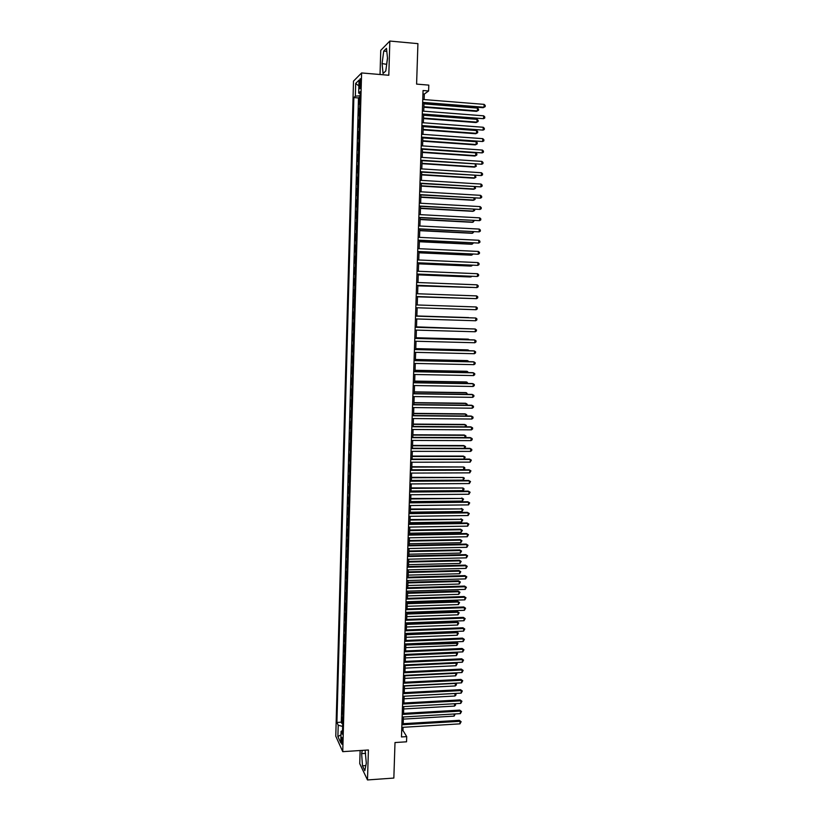 <?xml version="1.0" encoding="UTF-8"?>
<svg xmlns="http://www.w3.org/2000/svg" width="821" height="821" viewBox="0 0 821 821"><rect width="100%" height="100%" fill="white"/><g stroke="black" fill="none" stroke-linecap="round" stroke-linejoin="round"><path stroke-width="1.23" d="M342.49 742.184C342.439 738.808 342.131 737.196 341.567 737.361L341.249 739.485C341.3 742.861 341.608 744.462 342.172 744.308L342.49 742.184M360.132 750.527L359.742 763.653L367.49 779.95L393.844 778.062L395.004 742.543L406.539 741.804L406.713 736.611L402.978 730.505L403.08 727.303M353.502 81.125L335.779 736.191L342.747 751.656L361.599 72.946L353.502 81.125M361.599 72.946L388.805 75.255L389.842 41.05L380.749 50.358L380.041 74.506M389.842 41.05L417.92 43.646L416.596 84.101L428.798 85.117L428.603 90.977L423.061 90.526L401.479 736.94L406.713 736.611M359.896 103.436L359.023 104.195L359.218 97.278L360.06 97.35M359.762 108.054L358.9 108.793L359.742 108.854M358.9 108.793L358.705 115.689L359.577 114.981M359.259 126.506L358.387 127.173L358.582 120.287L359.424 120.348M358.941 138L358.069 138.626L358.264 131.75L359.105 131.812M358.623 149.473L357.761 150.048L357.946 143.193L358.787 143.254M358.305 160.926L357.443 161.46L357.628 154.615L358.479 154.676M357.987 172.359L357.125 172.841L357.32 166.016L358.161 166.068M357.669 183.76L356.817 184.202L357.002 177.387L357.843 177.439M357.351 195.131L356.499 195.531L356.694 188.738L357.535 188.779M357.043 206.492L356.191 206.841L356.376 200.057L357.217 200.108M356.725 217.822L355.873 218.129L356.068 211.356L356.899 211.408M356.417 229.131L355.565 229.398L355.75 222.635L356.591 222.686M356.098 240.409L355.257 240.635L355.442 233.893L356.283 233.934M355.791 251.678L354.949 251.852L355.134 245.13L355.965 245.161M355.472 262.915L354.641 263.048L354.826 256.337L355.657 256.368M355.165 274.132L354.323 274.224L354.518 267.523L355.349 267.554M354.857 285.318L354.015 285.369L354.2 278.678L355.041 278.719M354.549 296.484L353.718 296.494L353.902 289.823L354.734 289.854M353.41 307.598L354.241 307.629L353.41 307.598L354.477 296.484M354.118 312.083L353.287 312.031L353.102 318.681L353.933 318.702M353.81 323.197L352.979 323.105L352.794 329.734L353.625 329.755M353.502 334.291L352.671 334.147L352.486 340.766L353.317 340.787M353.194 345.354L352.373 345.179L352.188 351.778L353.02 351.799M352.886 356.396L352.065 356.181L351.881 362.769L352.712 362.79M352.578 367.418L351.757 367.161L351.583 373.74L352.404 373.75M352.281 378.419L351.46 378.122L351.275 384.68L352.106 384.7M351.973 389.4L351.152 389.051L350.978 395.609L351.799 395.619M351.675 400.35L350.854 399.971L350.67 406.508L351.501 406.518M351.367 411.29L350.557 410.859L350.372 417.386L351.203 417.396M351.07 422.199L350.249 421.727L350.074 428.244L350.895 428.244M350.762 433.088L349.951 432.575L349.777 439.071L350.598 439.081M350.464 443.945L349.654 443.402L349.479 449.887L350.3 449.887M350.167 454.793L349.356 454.208L349.182 460.673L350.003 460.673M349.859 465.61L349.058 464.984L348.884 471.449L349.705 471.439M349.561 476.416L348.761 475.749L348.586 482.194L349.407 482.184M349.264 487.192L348.463 486.484L348.289 492.918L349.11 492.908M348.966 497.947L348.166 497.198L347.991 503.622L348.812 503.612M348.668 508.681L347.878 507.891L347.694 514.305L348.515 514.295M348.371 519.395L347.581 518.564L347.406 524.958L348.217 524.947M348.073 530.079L347.283 529.217L347.109 535.6L347.93 535.59M347.786 540.752L346.996 539.849L346.811 546.222L347.632 546.201M347.488 551.404L346.698 550.46L346.524 556.812L347.334 556.792M347.191 562.026L346.411 561.051L346.226 567.393L347.047 567.373M346.903 572.627L346.113 571.611L345.939 577.943L346.749 577.922M346.606 583.218L345.826 582.161L345.651 588.472L346.462 588.452M346.308 593.778L345.528 592.68L345.354 598.991L346.164 598.961M346.021 604.318L345.241 603.189L345.066 609.48L345.877 609.449M345.733 614.837L344.953 613.667L344.779 619.947L345.59 619.917M345.436 625.335L344.666 624.124L344.492 630.395L345.302 630.364M345.148 635.813L344.379 634.571L344.204 640.821L345.015 640.791M344.861 646.271L344.091 644.988L343.917 651.227L344.728 651.197M344.574 656.708L343.804 655.384L343.63 661.613L344.43 661.582M344.286 667.124L343.517 665.769L343.342 671.978L344.153 671.947M343.989 677.52L343.229 676.124L343.055 682.333L343.866 682.292M343.701 687.885L342.942 686.459L342.768 692.657L343.578 692.616M343.424 698.24L342.655 696.772L342.49 702.961L343.291 702.909M343.137 708.574L342.378 707.076L342.203 713.244L343.004 713.192M359.393 83.106L359.321 85.702C359.311 88.124 359.536 89.079 360.019 88.565L360.778 81.751C360.788 79.329 360.563 78.375 360.08 78.888L359.393 83.106L360.737 83.208M342.521 730.567L341.074 731.357L342.419 734.241L360.224 91.634L358.664 93.091L360.162 93.584M341.074 731.357L340.756 742.82L337.893 736.529L338.201 725.21L336.908 722.439L353.861 97.576L355.349 96.18L355.698 83.424L359.023 80.14L358.664 93.091M359.218 97.278L358.49 97.945L341.29 722.182L341.916 723.506L342.716 723.455M342.85 718.888L342.09 717.349L341.916 723.506M342.962 714.763L342.203 713.244M343.25 704.449L342.49 702.961M343.537 694.104L342.768 692.657M343.825 683.739L343.055 682.333M344.112 673.364L343.342 671.978M344.399 662.958L343.63 661.613M344.687 652.531L343.917 651.227M344.974 642.094L344.204 640.821M345.261 631.626L344.492 630.395M345.559 621.138L344.779 619.947M345.846 610.629L345.066 609.48M346.134 600.1L345.354 598.991M346.431 589.55L345.651 588.472M346.719 578.979L345.939 577.943M347.016 568.389L346.226 567.393M347.314 557.777L346.524 556.812M347.601 547.145L346.811 546.222M347.899 536.482L347.109 535.6M348.196 525.809L347.406 524.958M348.494 515.106L347.694 514.305M348.792 504.392L347.991 503.622M349.089 493.647L348.289 492.918M349.387 482.881L348.586 482.194M349.684 472.096L348.884 471.449M349.982 461.289L349.182 460.673M350.28 450.462L349.479 449.887M350.588 439.604L349.777 439.071M350.885 428.726L350.074 428.244M351.183 417.838L350.372 417.386M351.491 406.918L350.67 406.508M351.788 395.979L350.978 395.609M352.096 385.008L351.275 384.68M352.404 374.027L351.583 373.74M352.702 363.015L351.881 362.769M353.009 351.983L352.188 351.778M353.317 340.931L352.486 340.766M353.625 329.857L352.794 329.734M353.933 318.753L353.102 318.681M353.594 300.938L354.354 300.948M353.902 289.823L354.734 289.792M354.2 278.678L355.041 278.606M354.518 267.523L355.349 267.4M354.826 256.337L355.667 256.173M355.134 245.13L355.975 244.925M355.442 233.893L356.283 233.646M355.75 222.635L356.601 222.347M356.068 211.356L356.909 211.028M356.376 200.057L357.227 199.677M356.694 188.738L357.546 188.307M357.002 177.387L357.864 176.915M357.32 166.016L358.172 165.503M357.628 154.615L358.49 154.061M357.946 143.193L358.808 142.597M358.264 131.75L359.126 131.103M358.582 120.287L359.444 119.599M367.49 779.95L368.403 749.984L342.747 751.656M424.129 99.577L424.313 94.056L428.603 90.977M403.203 723.691L403.429 716.959M403.552 713.357L403.778 706.583M403.891 703.002L404.127 696.198M404.24 692.637L404.476 685.781M404.589 682.241L404.825 675.355M404.938 671.824L405.174 664.897M405.287 661.398L405.523 654.419L455.829 652.233L457.605 653.495L456.455 655.579L456.548 653.044L405.492 655.312M405.646 650.94L405.872 643.931M405.995 640.462L406.231 633.412M406.344 629.964L406.58 622.872M406.693 619.455L406.939 612.312M407.052 608.915L407.288 601.731M407.401 598.355L407.647 591.13M407.76 587.774L408.006 580.509M408.119 577.173L408.355 569.866M408.468 566.541L408.714 559.193M408.827 555.899L409.074 548.51M409.186 545.236L409.433 537.796M409.546 534.543L409.792 527.072M409.905 523.829L410.151 516.317M410.264 513.104L410.521 505.541M410.623 502.349L410.88 494.745M410.982 491.574L411.239 483.928M411.342 480.778L411.608 473.081M411.711 469.951L411.968 462.223M412.07 459.113L412.337 451.334M412.44 448.245L412.696 440.425M412.799 437.367L413.066 429.496M413.168 426.458L413.435 418.546M413.538 415.529L413.805 407.565M413.897 404.568L414.164 396.574M414.266 393.598L414.533 385.552M414.636 382.596L414.913 374.509M415.005 371.574L415.282 363.446M415.375 360.532L415.652 352.353M415.744 349.469L416.021 341.238M416.124 338.385L416.401 330.104M416.493 327.271L416.77 318.948M416.863 316.136L417.15 307.772M417.242 304.971L417.52 296.597M417.612 293.764L417.899 285.4M417.992 282.527L418.269 274.173M418.371 271.269L418.648 262.936M418.751 259.99L419.028 251.667M419.131 248.691L419.408 240.368M419.51 237.361L419.788 229.059M419.89 226.011L420.167 217.719M420.27 214.64L420.547 206.358M420.65 203.239L420.927 194.967M421.029 191.816L421.306 183.565M421.419 180.374L421.696 172.123M421.799 168.9L422.076 160.67M422.189 157.406L422.466 149.186M422.569 145.892L422.846 137.682M422.959 134.346L423.236 126.157M423.349 122.781L423.626 114.601M423.739 111.194L424.005 103.025M422.948 93.943L424.313 94.056M401.685 730.587L402.978 730.505M360.111 95.78L355.349 96.18M358.49 97.945L353.861 97.576M341.29 722.182L336.908 722.439M338.201 725.21L342.634 726.421M358.859 85.959L355.698 83.424M337.893 736.529L340.972 734.857M382.063 63.597L383.068 73.49L385.788 70.986L387.522 58.332L386.475 48.326L383.735 51.087L382.063 63.597L386.701 64.325M362.256 750.384L361.63 753.627L362.492 765.808L364.832 770.683L366.31 763.181L365.119 750.199M387.481 58.004L386.67 63.997M386.794 51.364L383.735 51.087M365.838 765.583L362.492 765.808M365.612 753.37L361.63 753.627M422.651 102.912L483.169 107.705L484.01 107.233L422.671 102.368M484.123 104.37L485.221 105.478L485.18 106.627L484.01 107.233L484.123 104.37L422.764 99.464M485.18 106.627L483.169 107.705M423.872 107.243L476.56 111.358L477.37 110.907L477.473 108.105L423.985 103.877M423.882 106.72L477.37 110.907L478.52 110.312L476.56 111.358M477.473 108.105L478.561 109.193L478.52 110.312M422.261 114.499L483.569 118.686L422.281 113.986M483.682 115.823L484.78 116.921L484.729 118.06L483.569 118.686L483.682 115.823L422.384 111.081M421.881 126.054L483.117 130.108L421.891 125.572M483.23 127.255L484.328 128.343L484.287 129.482L483.117 130.108L483.23 127.255L421.994 122.678M421.491 137.589L482.676 141.51L421.512 137.138M482.789 138.657L483.887 139.734L483.846 140.873L482.676 141.51L482.789 138.657L421.604 134.254M421.111 149.094L482.235 152.891L421.122 148.683M482.348 150.048L483.446 151.105L483.395 152.234L482.235 152.891L482.348 150.048L421.224 145.799M423.492 118.573L476.129 122.555L476.939 122.134L477.042 119.332L423.595 115.248M423.503 118.091L476.939 122.134L478.089 121.529L478.13 120.41L477.042 119.332M423.113 129.892L475.698 133.731L476.508 133.341L476.611 130.539L423.215 126.598M423.123 129.431L476.508 133.341L477.658 132.715L477.699 131.596L476.611 130.539M422.733 141.181L475.277 144.886L476.077 144.517L476.19 141.725L422.836 137.918M422.743 140.75L476.077 144.517L477.227 143.891L477.268 142.772L476.19 141.725M422.353 152.439L474.846 156.011L475.646 155.672L475.759 152.891L422.456 149.227M422.363 152.039L475.646 155.672L476.796 155.036L476.847 153.917L475.759 152.891M420.721 160.577L481.794 164.241L420.742 160.198M481.896 161.398L482.994 162.445L482.953 163.584L481.794 164.241L481.896 161.398L420.834 157.314M421.973 163.687L474.415 167.125L475.226 166.807L475.328 164.19M421.984 163.317L475.226 166.807L476.375 166.16L475.523 164.21M420.342 172.041L481.352 175.571L420.352 171.681M481.455 172.738L482.553 173.765L482.512 174.904L481.352 175.571L481.455 172.738L420.455 168.818M421.604 174.904L473.994 178.208L474.795 177.921L474.887 175.509M421.614 174.565L474.795 177.921L475.944 177.254L475.328 175.54M419.962 183.483L480.911 186.88L419.972 183.155M481.014 184.048L482.112 185.064L482.071 186.193L480.911 186.88L481.014 184.048L420.065 180.292M421.224 186.1L473.573 189.271L474.374 189.004L474.456 186.808M421.235 185.792L474.374 189.004L475.513 188.337L475.143 186.849M419.582 194.895L480.47 198.159L419.593 194.598M480.572 195.336L481.67 196.342L481.629 197.471L480.47 198.159L480.572 195.336L419.685 191.734M420.845 197.276L473.153 200.303L473.943 200.078L474.025 198.077M420.855 196.989L473.943 200.078L475.092 199.39L474.959 198.128M419.203 206.276L480.028 209.417L419.213 206.02M480.141 206.605L481.229 207.6L481.188 208.719L480.028 209.417L480.141 206.605L419.305 203.167M420.475 208.431L472.722 211.325L473.522 211.12L473.594 209.324M420.485 208.175L473.522 211.12L474.671 210.422L474.702 209.386M418.823 217.647L479.587 220.654L418.823 217.411M479.7 217.852L480.798 218.827L480.747 219.946L479.587 220.654L479.7 217.852L418.926 214.568M420.106 219.556L472.301 222.317L473.101 222.142L473.163 220.541M420.106 219.33L473.101 222.142L474.271 220.603M418.443 228.987L479.156 231.871L418.443 228.782M479.259 229.069L480.357 230.034L480.316 231.153L479.156 231.871L479.259 229.069L418.546 225.939M419.726 230.66L471.88 233.287L472.68 233.133L472.732 231.748M419.736 230.465L472.68 233.133L473.84 231.799M418.063 240.307L478.715 243.057L418.074 240.132M478.828 240.266L479.916 241.21L479.875 242.328L478.715 243.057L478.828 240.266L418.166 237.3M419.357 241.743L471.459 244.248L472.249 244.114L472.301 242.924M419.367 241.579L472.249 244.114L473.409 242.975M417.684 251.606L478.284 254.233L417.694 251.452M478.386 251.442L479.485 252.375L479.443 253.484L478.284 254.233L478.386 251.442L417.786 248.63M417.314 262.874L477.843 265.378L417.314 262.761M477.955 262.587L479.043 263.51L479.002 264.619L477.843 265.378L477.955 262.587L417.407 259.929M416.935 274.122L477.412 276.492L416.935 274.029M477.524 273.721L478.612 274.625L478.571 275.733L477.412 276.492L477.524 273.721L417.027 271.217M416.555 285.349L476.98 287.596L416.565 285.287M477.083 284.825L478.181 285.718L478.14 286.827L476.98 287.596L477.083 284.825L416.658 282.475M476.652 295.909L477.75 296.781L477.699 297.89L476.549 298.67L416.185 296.514L476.549 298.67L476.652 295.909L416.278 293.713M415.908 304.93L476.221 306.962L476.118 309.722L415.816 307.721M476.221 306.962L477.319 307.834L477.268 308.932L476.118 309.722M415.529 316.116L475.79 318.004L475.687 320.754L415.436 318.907M415.529 316.095L475.79 318.004L476.888 318.856L476.837 319.954L475.687 320.754M415.159 327.281L475.369 329.016L475.256 331.766L415.067 330.073M415.159 327.23L474.559 328.944L476.457 329.857L476.406 330.955L475.256 331.766M414.79 338.426L474.938 340.007L474.825 342.747L414.697 341.208M414.79 338.344L474.128 339.904L476.026 340.838L475.985 341.936L474.825 342.747M414.41 349.551L474.507 350.978L474.405 353.718L414.318 352.322M414.42 349.438L473.707 350.854L475.595 351.788L475.554 352.886L474.405 353.718M414.041 360.645L474.086 361.928L473.974 364.657L413.948 363.416M414.051 360.511L473.276 361.774L475.164 362.728L475.123 363.816L473.974 364.657M413.671 371.718L473.655 372.847L473.553 375.577L413.579 374.479M413.681 371.554L472.855 372.672L474.743 373.637L474.702 374.725L473.553 375.577M413.302 382.771L473.235 383.746L473.122 386.475L413.209 385.531M413.312 382.576L472.434 383.551L474.312 384.526L474.271 385.613L473.122 386.475M412.932 393.803L472.804 394.634L472.701 397.343L412.84 396.553M412.942 393.577L472.013 394.398L473.891 395.394L473.85 396.481L472.701 397.343M412.573 404.804L472.383 405.492L472.28 408.201L412.481 407.555M412.573 404.558L471.593 405.235L473.471 406.241L473.419 407.319L472.28 408.201M412.204 415.785L471.962 416.329L471.859 419.028L412.111 418.536M412.214 415.518L471.172 416.042L473.04 417.068L472.999 418.146L471.859 419.028M411.834 426.756L471.541 427.136L471.428 429.845L411.742 429.486M411.844 426.448L470.751 426.838L472.619 427.864L472.578 428.942L471.428 429.845M411.475 437.685L471.121 437.932L471.008 440.631L411.383 440.425M411.485 437.357L470.33 437.603L472.198 438.65L472.157 439.728L471.008 440.631M411.105 448.605L470.7 448.707L470.597 451.396L411.013 451.334M411.116 448.245L469.91 448.348L471.777 449.405L471.736 450.483L470.597 451.396M410.746 459.503L470.279 459.452L470.176 462.141L410.654 462.223M410.757 459.113L469.489 459.072L471.357 460.14L470.176 462.141M410.377 470.371L469.858 470.176L469.756 472.855L410.284 473.091M410.397 469.961L469.078 469.776L470.936 470.854L469.756 472.855M410.018 481.219L469.448 480.88L469.335 483.559L409.925 483.928M410.028 480.778L468.658 480.459L470.525 481.547L469.335 483.559M409.658 492.046L469.027 491.574L468.924 494.242L409.566 494.755M409.669 491.584L468.247 491.112L470.105 492.22L468.924 494.242M409.299 502.852L468.606 502.236L468.504 504.894L409.207 505.551M409.31 502.36L467.837 501.754L469.694 502.873L468.504 504.894M467.837 501.754L469.694 502.873M408.93 513.638L468.196 512.879L468.093 515.526L408.848 516.337M408.95 513.115L467.416 512.366L469.273 513.505L468.093 515.526M467.416 512.366L469.273 513.505M408.571 524.403L467.785 523.49L467.683 526.148L408.489 527.092M408.591 523.849L467.005 522.967L468.863 524.106L467.683 526.148M467.005 522.967L468.863 524.106M408.211 535.138L467.365 534.091L467.262 536.739L408.129 537.827M408.232 534.563L466.595 533.537L468.442 534.697L467.262 536.739M466.595 533.537L468.442 534.697M407.863 545.862L466.954 544.672L466.851 547.309L407.77 548.541M407.883 545.257L466.184 544.097L468.032 545.257L466.851 547.309M466.184 544.097L468.032 545.257M407.503 556.556L466.544 555.222L466.441 557.859L407.411 559.224M407.524 555.93L465.774 554.627L467.621 555.807L466.441 557.859M465.774 554.627L467.621 555.807M407.144 567.229L466.133 565.761L466.03 568.389L407.052 569.897M407.165 566.572L465.363 565.135L467.211 566.326L466.03 568.389M465.363 565.135L467.211 566.326M406.785 577.881L465.723 576.28L465.62 578.897L406.703 580.539M406.816 577.204L464.953 575.624L466.8 576.835L465.62 578.897M464.953 575.624L466.8 576.835M406.436 588.513L465.312 586.769L465.209 589.386L406.344 591.171M406.457 587.805L464.553 586.091L466.39 587.313L465.209 589.386M464.553 586.091L466.39 587.313M406.077 599.125L464.902 597.247L464.809 599.853L405.995 601.772M406.108 598.396L464.142 596.549L465.979 597.77L464.809 599.853M464.142 596.549L465.979 597.77M405.728 609.716L464.501 607.694L464.399 610.301L405.636 612.363M405.748 608.956L463.742 606.976L465.569 608.217L464.399 610.301M463.742 606.976L465.569 608.217M405.369 620.286L464.091 618.121L463.988 620.727L405.287 622.923M405.4 619.496L463.331 617.382L465.168 618.634L463.988 620.727M463.331 617.382L465.168 618.634M405.02 630.826L463.691 628.537L463.588 631.133L404.927 633.463M405.051 630.015L462.931 627.767L464.758 629.03L463.588 631.133M462.931 627.767L464.758 629.03M404.671 641.355L463.28 638.923L463.177 641.519L404.579 643.982M404.691 640.513L462.521 638.133L464.347 639.405L463.177 641.519M462.521 638.133L464.347 639.405M418.987 252.806L471.049 255.167L471.829 255.064L471.87 254.079M418.997 252.663L471.829 255.064L472.988 254.13M418.618 263.839L470.628 266.076L471.418 266.004L471.449 265.214M418.618 263.726L471.418 266.004L472.557 265.265M418.248 274.861L470.207 276.964L471.018 276.318M418.248 274.768L470.997 276.913L471.849 276.359M417.879 285.852L470.587 287.412M417.879 285.79L471.141 287.432M417.509 296.822L470.166 298.475M417.509 296.792L470.433 298.485M468.658 317.583L416.873 315.962L468.658 317.583M469.007 328.78L416.504 326.871M469.479 328.79L416.504 326.922M468.586 339.761L467.826 339.124L416.144 337.759M469.335 339.781L468.606 339.227L416.134 337.841M468.165 350.721L467.416 349.869L415.775 348.627M469.202 350.741L468.186 349.992L415.775 348.73M467.744 361.651L467.775 360.727L467.005 360.583L415.416 359.475M468.842 361.681L467.775 360.727L415.405 359.598M467.323 372.57L467.365 371.451L466.595 371.277L415.046 370.292M468.422 372.59L467.365 371.451L415.046 370.456M466.903 383.458L466.954 382.155L466.184 381.95L414.687 381.098M468.001 383.479L466.954 382.155L414.677 381.283M466.482 394.326L466.544 392.828L465.774 392.612L414.328 391.874M467.59 394.337L466.544 392.828L414.318 392.079M466.071 405.174L466.133 403.491L465.374 403.244L413.969 402.629M467.17 405.184L467.2 404.23L466.133 403.491L413.958 402.865M465.651 415.99L465.723 414.123L464.963 413.856L413.61 413.363M466.636 416.001L466.8 414.851L465.723 414.123L413.599 413.63M465.24 426.797L465.322 424.734L464.553 424.447L413.25 424.077M465.969 426.807L466.39 425.452L465.322 424.734L413.24 424.365M464.83 437.583L464.912 435.325L464.152 435.007L412.891 434.771M465.312 437.583L465.979 436.033L464.912 435.325L412.881 435.089M464.409 448.338L464.501 445.906L463.752 445.557L412.532 445.444M464.665 448.338L465.569 446.593L464.501 445.906L412.522 445.782M412.163 456.466L464.101 456.455L465.168 457.133L464.019 459.072L464.101 456.455L463.342 456.086L412.173 456.086M411.711 469.776L463.598 469.612L463.701 466.985L411.814 466.718M463.598 469.612L464.727 468.699L464.758 467.652L463.701 466.985L411.803 467.118M411.362 480.408L463.188 480.121L463.29 477.494L411.465 477.329M463.188 480.121L464.358 478.15L463.29 477.494L411.444 477.75M411.003 491.009L462.787 490.599L462.89 487.982L411.105 487.91M462.787 490.599L463.916 489.675L463.957 488.628L462.89 487.982L411.095 488.362M410.644 501.6L462.387 501.067L462.49 498.45L410.757 498.48M461.741 497.988L463.557 499.086L462.49 498.45L410.736 498.952M463.557 499.086L462.387 501.067M410.295 512.16L461.987 511.514L462.09 508.897L410.397 509.02M461.34 508.415L463.147 509.523L462.09 508.897L410.387 509.523M463.147 509.523L461.987 511.514M409.936 522.7L461.587 521.93L461.689 519.324L410.048 519.539M460.94 518.821L462.746 519.939L461.689 519.324L410.028 520.073M462.746 519.939L461.587 521.93M409.587 533.229L461.186 532.336L461.289 529.74L460.54 529.206L409.689 530.048M460.54 529.206L462.346 530.335L461.289 529.74L409.679 530.602M462.346 530.335L461.186 532.336M409.238 543.728L460.786 542.712L460.889 540.126L460.14 539.561L409.34 540.526M460.14 539.561L461.946 540.711L460.889 540.126L409.32 541.101M461.946 540.711L460.786 542.712M408.889 554.206L460.386 553.077L460.489 550.491L459.75 549.906L408.991 550.983M459.75 549.906L461.556 551.065L460.489 550.491L408.971 551.589M461.556 551.065L460.386 553.077M408.53 564.674L459.996 563.422L460.088 560.835L459.35 560.23L408.642 561.431M459.35 560.23L461.156 561.4L460.088 560.835L408.622 562.057M461.156 561.4L459.996 563.422M408.181 575.111L459.596 573.735L459.698 571.159L458.96 570.533L408.294 571.847M458.96 570.533L460.755 571.714L459.698 571.159L408.273 572.504M460.755 571.714L459.596 573.735M407.832 585.527L459.206 584.039L459.298 581.463L458.559 580.816L407.945 582.243M458.559 580.816L460.355 582.007L459.298 581.463L407.924 582.92M460.355 582.007L459.206 584.039M407.483 595.923L458.806 594.322L458.908 591.746L458.169 591.079L407.596 592.618M458.169 591.079L459.965 592.28L458.908 591.746L407.575 593.326M459.965 592.28L458.806 594.322M407.134 606.298L458.416 604.574L458.508 602.019L457.779 601.321L407.247 602.983M457.779 601.321L459.565 602.532L458.508 602.019L407.226 603.712M459.565 602.532L458.416 604.574M406.795 616.663L458.015 614.816L458.118 612.261L457.389 611.542L406.898 613.318M457.389 611.542L459.175 612.764L458.118 612.261L406.877 614.067M459.175 612.764L458.015 614.816M406.446 626.998L457.625 625.038L457.728 622.482L456.999 621.743L406.559 623.632M456.999 621.743L458.785 622.975L457.728 622.482L406.528 624.412M458.785 622.975L457.625 625.038M406.097 637.312L457.235 635.238L457.338 632.693L456.609 631.924L406.21 633.935M456.609 631.924L458.395 633.176L457.338 632.693L406.179 634.736M458.395 633.176L457.235 635.238M404.322 651.853L462.88 649.298L462.777 651.884L404.23 654.481M404.343 651.002L462.12 648.477L463.947 649.77L462.777 651.884M462.12 648.477L463.947 649.77M405.748 647.605L456.845 645.419L456.938 642.874L456.219 642.094L405.872 644.208M456.219 642.094L457.995 643.346L405.841 645.039M457.995 643.346L456.845 645.419M403.963 662.342L462.469 659.643L462.377 662.229L403.881 664.959M403.994 661.459L461.72 658.801L463.547 660.105L462.377 662.229M461.72 658.801L463.547 660.105M405.41 657.888L456.455 655.579M457.605 653.495L455.829 652.233M403.614 672.799L462.069 669.967L461.966 672.553L403.532 675.416M403.645 671.896L461.32 669.105L463.136 670.418L461.966 672.553M461.32 669.105L463.136 670.418M405.061 668.14L456.066 665.718L456.158 663.183L405.153 665.574M455.727 662.537L457.215 663.635L456.066 665.718M457.215 663.635L455.604 662.547M403.265 683.246L461.669 680.281L461.566 682.856L403.183 685.853M403.296 682.302L460.92 679.398L462.736 680.722L461.566 682.856M460.92 679.398L462.736 680.722M404.722 678.372L455.676 675.837L455.778 673.312L404.804 675.816M455.676 672.861L456.825 673.754L455.676 675.837M456.825 673.754L455.398 672.871M402.926 693.663L461.269 690.564L461.166 693.129L402.834 696.27M402.957 692.698L460.519 689.661L462.336 690.995L461.166 693.129M460.519 689.661L462.336 690.995M404.384 688.593L455.286 685.946L455.388 683.421L404.466 686.038M455.624 683.154L456.404 684.858L455.286 685.946M456.435 683.842L455.183 683.175M402.577 704.059L460.868 700.836L460.766 703.392L402.485 706.655M402.608 703.074L460.119 699.903L461.936 701.247L460.766 703.392M460.119 699.903L461.936 701.247M404.035 698.784L454.906 696.023L454.998 693.509L404.127 696.239M455.563 693.437L456.014 694.925L454.906 696.023M454.998 693.509L456.055 693.919M402.228 714.444L460.468 711.078L460.365 713.634L402.136 717.031M402.259 713.428L459.719 710.124L461.535 711.489L460.365 713.634M459.719 710.124L461.535 711.489M403.696 708.964L454.516 706.091L454.608 703.741M455.439 703.689L455.624 704.982L454.516 706.091M454.988 703.72L455.665 703.977M401.88 724.799L460.068 721.31L459.965 723.855L401.797 727.385M401.921 723.763L459.329 720.325L461.135 721.7L459.965 723.855M459.329 720.325L461.135 721.7M403.357 719.114L454.126 716.128L454.208 713.993M455.214 713.942L454.126 716.128M359.69 108.115L359.824 103.487M342.778 718.775L342.901 714.65M343.065 708.461L343.178 704.336M343.352 698.137L343.465 694.002M343.64 687.782L343.753 683.636M343.927 677.417L344.04 673.261M344.215 667.021L344.327 662.865M344.502 656.605L344.615 652.438M344.789 646.178L344.912 642.001M345.077 635.721L345.2 631.534M345.374 625.243L345.487 621.056M345.662 614.755L345.774 610.547M345.949 604.235L346.072 600.018M346.246 593.696L346.359 589.478M346.534 583.136L346.657 578.908M346.831 572.555L346.944 568.317M347.129 561.954L347.242 557.705M347.416 551.332L347.54 547.073M347.714 540.69L347.827 536.421M348.012 530.017L348.125 525.748M348.309 519.334L348.422 515.054M348.597 508.62L348.72 504.33M348.894 497.895L349.017 493.595M349.192 487.14L349.315 482.83M349.489 476.365L349.613 472.044M349.797 465.569L349.91 461.238M350.095 454.752L350.218 450.411M350.393 443.904L350.516 439.563M350.69 433.047L350.813 428.695M350.998 422.158L351.121 417.797M351.296 411.259L351.419 406.888M351.604 400.33L351.716 395.948M351.901 389.37L352.024 384.987M352.209 378.399L352.332 374.007M352.507 367.408L352.63 362.995M352.814 356.386L352.938 351.973M353.122 345.343L353.246 340.92M353.43 334.28L353.553 329.847M353.738 323.187L353.861 318.753M354.046 312.083L354.169 307.629M354.662 289.792L354.785 285.318M354.97 278.617L355.093 274.132M355.277 267.41L355.401 262.925M355.596 256.183L355.719 251.688M355.904 244.935L356.027 240.43M356.211 233.667L356.345 229.151M356.53 222.368L356.653 217.842M356.837 211.048L356.971 206.512M357.156 199.708L357.279 195.162M357.474 188.337L357.597 183.791M357.782 176.956L357.915 172.389M358.1 165.534L358.233 160.967M358.418 154.102L358.541 149.514M358.736 142.638L358.859 138.051M359.054 131.155L359.177 126.557M359.372 119.64L359.495 115.032M360.614 85.805L359.321 85.702"/></g></svg>

